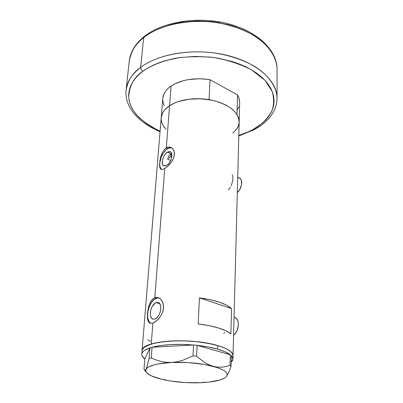<?xml version="1.0" encoding="UTF-8"?>
<svg xmlns="http://www.w3.org/2000/svg" width="403" height="403" viewBox="0 0 403 403"><rect width="100%" height="100%" fill="white"/><g stroke="black" fill="none" stroke-linecap="round" stroke-linejoin="round"><path stroke-width="0.6" d="M223.67 333.442L224.899 332.445M231.287 185.748L232.783 180.408L232.879 177.149L232.239 174.761M228.33 189.828L230.445 187.34M167.557 152.087L170.419 151.77C173.784 153.185 170.937 163.351 166.535 165.573L164.731 166.107L163.291 165.522L162.429 163.93L162.464 160.208L163.366 157.382L164.817 154.772L166.61 152.767L169.356 151.513L170.817 152.047L171.346 152.712L171.895 154.722L171.703 157.366L170.796 160.238L169.315 162.888L167.487 164.903L166.535 165.573L163.764 165.865C160.389 164.439 163.17 154.399 167.557 152.087L171.048 153.699L167.557 152.087M171.648 153.407L171.048 153.699L171.648 153.407M156.163 302.567L158.359 302.542C163.104 303.943 160.288 317.609 154.913 319.05L152.959 319.105L151.412 317.896L150.5 315.614L150.359 312.612L150.994 309.348L152.319 306.295L155.135 303.096L157.165 302.351L158.963 302.88L160.248 304.618L160.636 305.867L160.807 308.889L160.172 312.214L158.827 315.317L156.974 317.72L154.913 319.05L152.838 319.06C148.067 317.635 150.828 304.139 156.163 302.567L159.749 303.691L156.163 302.567M158.948 297.847L156.495 298.165L154.823 297.631L156.435 297.298L158.062 297.505L160.344 298.774L162.192 301.066L163.522 305.353L163.16 310.381L162.344 312.914L159.699 317.544L158.052 319.478L154.535 322.299L152.868 323.07L150.077 323.201L149.039 322.556L147.735 319.977L147.453 313.554L148.208 308.461L149.684 303.635L151.911 299.812L154.823 297.631L164.731 168.59L162.152 169.487L160.439 168.792L159.623 166.55L159.845 160.873L160.847 156.369L162.54 152.133L164.928 148.868L167.814 147.145L170.746 147.261L172.615 148.521L173.925 150.626L174.428 154.394L173.345 158.671L171.658 161.799L167.87 166.243L164.731 168.59L154.823 297.631L156.435 297.298L158.062 297.505L161.024 299.429L163.049 303.061L163.563 307.816L162.344 312.914L159.699 317.544L156.293 321.085L152.868 323.07L151.261 344.021L152.868 323.07L150.077 323.201L148.264 321.473L147.433 318.118L147.453 313.554L148.858 305.963L150.707 301.55L153.296 298.482L154.823 297.631L156.495 298.165C148.571 300.557 144.133 320.375 150.954 323.372M171.628 147.705L167.829 148.48L166.328 147.785L169.562 105.722C164.394 109.218 161.603 113.223 161.19 117.747C161.603 113.223 164.394 109.218 169.562 105.722L166.328 147.785L169.315 146.969L170.746 147.261L173.129 149.14L174.373 152.41L174.076 156.515L173.345 158.671L170.963 162.792L167.87 166.243L164.731 168.59L162.152 169.487L160.782 169.119L159.926 167.855L159.517 164.918L160.263 158.631L162.54 152.133L164.928 148.868L166.328 147.785L167.829 148.48C161.336 151.951 156.969 166.63 161.633 169.467M142.058 350.706C142.314 348.116 145.377 345.885 151.261 344.021C162.666 340.47 184.332 339.734 202.654 342.419C222.073 345.678 232.199 350.081 233.035 355.637C232.959 352.005 227.861 348.65 217.731 345.578L210.154 343.724L197.037 341.709L182.967 340.792L169.366 341.074L161.22 341.905L151.261 344.021L144.732 346.948L143.408 348.056L142.098 350.398L143.408 348.056L146.491 345.9L154.233 343.21L165.17 341.427L178.312 340.752L187.677 340.968L197.037 341.709L210.154 343.724L217.731 345.578L217.605 349.154C223.433 350.847 227.655 352.721 230.264 354.776L197.132 345.351L230.264 354.776L225.146 351.829L217.605 349.154L217.731 345.578C190.538 337.054 140.506 340.908 142.058 350.706L141.775 354.156C142.002 351.769 144.717 349.683 149.921 347.9L144.828 358.972L149.921 347.9L144.667 350.308L143.02 351.653L142.052 353.068L141.765 354.529L142.148 356.01L144.833 358.957C142.692 357.37 141.67 355.768 141.775 354.156M239.175 121.918L239.684 102.03L239.034 98.171L237.538 94.901L236.989 114.492L238.677 118.215L239.175 121.968C238.566 112.356 230.037 105.218 213.59 100.554C198.075 96.811 179.582 99.067 169.562 105.722L165.341 109.193L163.759 111.097L162.545 113.077L161.245 117.202M198.17 323.911L199.435 297.898C215.157 299.988 225.866 303.545 231.559 308.557L230.848 333.906C225.05 329.256 214.159 325.921 198.17 323.911L199.435 297.898L231.559 308.557L230.848 333.906L225.806 330.757L218.366 327.911L208.956 325.574L198.17 323.911M239.07 123.242L238.329 126.084L236.899 128.799L232.803 133.166L236.707 129.076L238.657 125.126L239.095 123.056L238.838 118.83L237.065 114.613L233.8 110.588L231.639 108.699L226.345 105.274L219.942 102.443L212.678 100.342L200.875 98.765L189.002 99.209L178.227 101.616L175.058 102.815L169.562 105.722C179.955 99.44 193.123 97.41 209.056 99.637L210.018 79.708C194.322 77.462 181.34 79.572 171.074 86.046L169.562 105.722L171.074 86.046C165.965 89.642 163.2 93.768 162.777 98.413L161.19 117.726M161.165 119.308L161.457 121.409M162.117 123.489L163.129 125.529L166.167 129.418M232.959 356.257L232.596 353.819L231.745 352.575L228.723 350.101L224.003 347.734L217.731 345.578L224.003 347.734L228.723 350.101L231.745 352.575L232.999 355.053M169.93 154.571L171.048 153.699L168.928 155.8L169.93 154.571M168.071 157.306L168.928 155.8M167.381 159.004L170.681 160.5L167.381 159.004L170.837 156.53L171.048 153.699L170.837 156.53L171.895 155.951L167.381 159.004M199.435 297.898L210.039 299.641L219.287 302.124L226.602 305.167L231.559 308.557L199.435 297.898M147.78 339.81L150.339 341.296M170.605 147.579L169.255 147.82L166.379 149.528L163.623 152.621L161.396 156.626L159.714 163.049L159.951 166.686L161.265 169.159M158.041 297.817L154.918 298.986L153.372 300.255L150.596 303.912L148.571 308.587L147.584 313.599L147.795 318.214L149.186 321.745L150.269 322.919M239.216 177.849L240.772 179.144L241.311 180.232L241.553 184.645L239.755 189.551L237.317 192.614C241.881 188.74 243.231 179.647 239.538 178L237.725 177.149M237.71 177.622L239.125 177.814M233.569 335.276C239.191 331.402 240.027 319.085 234.863 317.483L236.571 318.723L237.372 319.906L238.299 323.03L238.385 324.853L237.115 330.515L235.186 333.709L233.569 335.276M231.352 355.748L232.944 359.093L231.176 362.272L232.717 360.211L232.934 358.756L232.481 357.254L231.352 355.748M144.904 370.508L145.453 370.286L147.055 368.075L148.737 366.891L154.117 364.821L157.734 363.985L171.562 362.443L187.969 362.584L204.12 364.393L217.242 367.536L223.232 370.1L225.237 371.45L226.546 372.815L227.156 374.16L227.055 375.475L226.269 376.729L228.662 372.72L231.065 366.297L230.017 365.4L226.058 366.534L221.927 367.158L217.696 367.143L213.353 366.372L208.986 364.801L204.729 362.519L196.553 356.242L192.992 355.899L193.546 344.993L194.745 345.109L193.546 344.993L192.992 355.899L182.504 360.398L177.078 361.788L171.562 362.443L166.207 362.307L161.009 361.441L155.996 359.939L151.236 357.96L149.105 358.569L149.931 347.885L150.646 347.668L149.931 347.885L149.105 358.569L145.795 370.639L146.213 371.969L147.307 373.299L151.392 375.883L161.548 379.258L170.323 380.986L185.108 382.563L200.084 382.754L209.182 382.084L220.093 379.964L224.824 377.908L226.269 376.729L225.423 377.49C221.005 380.472 212.557 382.23 200.084 382.754L195.042 382.568L200.084 382.754C186.236 383.152 173.391 381.984 161.548 379.258L157.321 377.863L161.548 379.258C154.566 377.546 149.8 375.546 147.261 373.259C145.861 371.929 145.468 370.624 146.072 369.334C148.359 365.627 156.853 363.33 171.562 362.443C186.901 361.904 200.835 363.214 213.353 366.372C224.834 369.692 229.136 373.143 226.269 376.729L228.662 372.72L231.065 366.297L230.017 365.4L230.315 354.791L231.352 355.723L230.315 354.791L230.017 365.4L226.058 366.534L221.927 367.158L217.696 367.143L213.353 366.372L208.986 364.801L204.729 362.519L196.553 356.242L197.132 345.351L195.888 345.22L197.082 345.336L196.553 356.242L192.992 355.899L182.504 360.398L177.078 361.788L171.562 362.443L166.207 362.307L161.009 361.441L155.996 359.939L151.236 357.96L152.052 347.245L151.332 347.462L152.107 347.24L151.236 357.96L149.105 358.569L146.773 367.576L146.072 369.334L144.904 370.508L144.012 369.193L144.828 358.972L144.012 369.193L144.425 370.1M200.084 382.754L205.102 382.21L200.084 382.754M231.065 366.297L231.352 355.723L231.065 366.297M152.107 347.24L193.485 344.993L152.107 347.24L160.449 345.562L170.575 344.585L181.844 344.389L193.485 344.993C176.756 343.714 162.963 344.464 152.107 347.24M161.548 379.258L165.814 379.918L161.548 379.258M197.132 345.351L208.064 346.943L217.605 349.154C211.706 347.477 204.88 346.207 197.132 345.351M194.745 345.109L195.888 345.22L194.745 345.109M150.646 347.668L151.332 347.462L150.646 347.668M161.16 119.122L161.613 122.023L162.767 124.875L164.575 127.625C162.077 124.462 160.948 121.167 161.19 117.747L142.058 350.696M162.772 98.463L163.986 93.919L165.668 91.108L168.046 88.464L171.074 86.046L174.701 83.905L183.496 80.63L188.488 79.577L199.168 78.756L204.628 79.013L210.018 79.708L237.538 94.901L238.934 97.879L239.679 102.629M238.843 106.81L237.432 109.601M164.308 105.737L163.18 102.81L162.741 99.828M161.185 117.792L162.399 113.374L164.097 110.639L166.499 108.069L169.562 105.722L173.235 103.647L177.456 101.883L187.209 99.46L192.543 98.861L198.039 98.685L209.056 99.637L210.018 79.708L237.538 94.901L236.989 114.492L238.41 117.394L239.17 122.018M160.041 131.7C138.924 122.945 124.255 107.203 126.084 90.015L129.247 61.11C131.247 50.838 136.053 43.01 143.654 37.625L144.249 36.477L143.654 37.625C135.005 44.668 130.199 52.496 129.247 61.11C130.315 51.937 135.292 43.746 144.173 36.537C162.585 21.747 197.621 16.06 227.403 23.57C257.159 31.031 277.123 50.103 277.047 69.114C277.254 51.206 257.598 32.169 227.428 24.694C197.319 17.158 161.815 23.016 143.654 37.625L140.667 67.392C132.925 72.57 128.063 80.111 126.084 90.015C127.005 81.708 131.862 74.167 140.667 67.392L143.654 37.625C153.87 29.308 177.773 18.473 213.53 22.15C228.909 24.291 242.712 28.94 254.943 36.099C269.879 46.013 276.906 58.521 277.047 69.114L277.068 98.191C276.926 87.98 269.743 75.88 254.459 66.258C241.941 59.296 227.811 54.758 212.069 52.642C175.461 48.975 151.06 59.387 140.667 67.392C159.145 53.327 195.47 47.761 226.295 55.146C257.185 62.47 277.284 80.932 277.068 98.191C277.017 103.193 275.728 107.923 273.199 112.387C269.174 119.167 263.043 124.829 254.812 129.373L253.386 129.308C249.563 131.489 244.707 133.519 238.823 135.403L248.475 131.766L253.386 129.308L254.812 129.373L255.437 128.129M160.092 131.141C140.244 121.55 129.786 110.336 128.718 97.496C129.257 85.789 133.992 77.044 142.929 71.255C141.418 70.298 140.667 69.014 140.667 67.392C140.667 69.014 141.418 70.298 142.929 71.255L147.73 68.087L153.14 65.226L159.114 62.712L165.588 60.576L179.743 57.574L194.961 56.405L210.497 57.135L218.149 58.213L232.748 61.709L239.518 64.077L245.835 66.817L251.628 69.895L256.837 73.265L261.416 76.882L265.315 80.706L268.519 84.685L270.997 88.771L272.745 92.927L273.763 97.098L274.06 101.244L273.647 105.329L272.549 109.309L270.791 113.152L268.408 116.83L265.436 120.306L261.915 123.56L253.386 129.308C260.686 125.504 266.761 119.58 271.617 111.54C274 105.626 274.211 98.962 272.247 91.546L264.922 80.278L251.628 69.895C239.987 63.956 227.126 59.8 213.046 57.443C199.238 56.254 186.735 56.526 175.527 58.259C160.157 61.503 149.699 66.389 142.929 71.255L138.788 74.691L135.332 78.343L132.587 82.177L130.562 86.141L129.257 90.196L128.678 94.292L128.804 98.392L129.62 102.458L131.096 106.452L133.207 110.336L135.917 114.079L139.191 117.656L147.261 124.195L151.976 127.111L160.092 131.141M168.484 25.379L175.219 23.565L182.287 22.21L197.112 20.936L212.24 21.641L219.685 22.734M226.929 24.301L233.886 26.316L243.644 30.139M233.035 355.622L239.175 121.968M161.286 169.381L160.988 169.25M150.51 323.317L149.966 323.156M153.246 319.181L152.838 319.06M234.042 317.221L234.863 317.483M232.944 359.078L233.035 355.637M146.496 372.402L144.737 370.438M238.808 135.967L254.721 129.423"/></g></svg>
